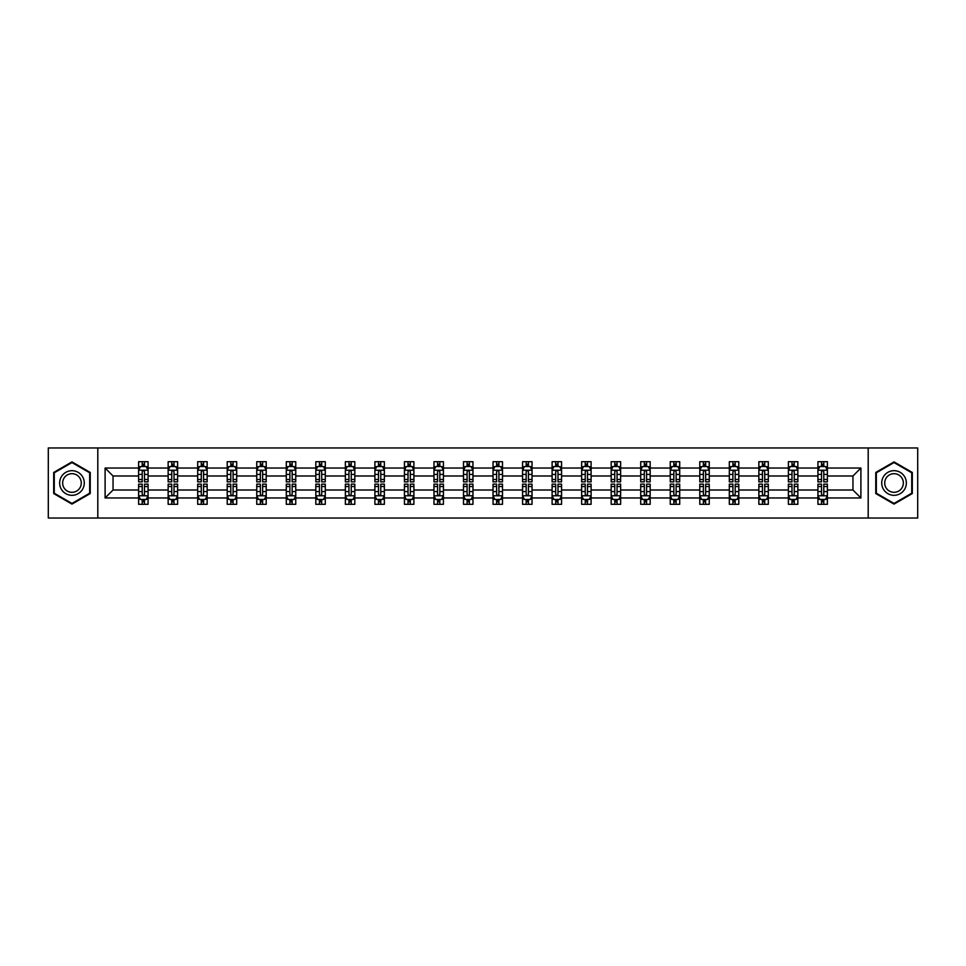 <?xml version="1.0" encoding="UTF-8"?>
<svg xmlns="http://www.w3.org/2000/svg" width="966" height="966" viewBox="0 0 966 966"><rect width="100%" height="100%" fill="white"/><g stroke="black" fill="none" stroke-linecap="round" stroke-linejoin="round"><path stroke-width="1.45" d="M868.192 447.97L48.3 447.97L48.3 518.03L917.7 518.03L917.7 447.97L868.192 447.97L868.192 518.03M827.391 497.961L827.391 490.004L852.954 490.004L860.899 497.961L827.391 497.961L827.391 504.3L823.793 504.3L823.793 499.47M97.808 518.03L97.808 447.97M817.924 497.961L797.856 497.961L797.856 490.004L817.924 490.004L817.924 504.3L827.391 504.3L827.391 499.241L825.616 499.241M797.856 497.961L797.856 504.3L794.257 504.3L794.257 499.47M788.389 497.961L768.32 497.961L768.32 490.004L788.389 490.004L788.389 504.3L797.856 504.3L797.856 499.241L796.081 499.241M768.32 497.961L768.32 504.3L764.722 504.3L764.722 499.47M758.853 497.961L738.785 497.961L738.785 490.004L758.853 490.004L758.853 504.3L768.32 504.3L768.32 499.241L766.545 499.241M738.785 497.961L738.785 504.3L735.186 504.3L735.186 499.47M729.318 497.961L709.249 497.961L709.249 490.004L729.318 490.004L729.318 504.3L738.785 504.3L738.785 499.241L737.01 499.241M709.249 497.961L709.249 504.3L705.651 504.3L705.651 499.47M699.782 497.961L679.714 497.961L679.714 490.004L699.782 490.004L699.782 504.3L709.249 504.3L709.249 499.241L707.474 499.241M679.714 497.961L679.714 504.3L676.115 504.3L676.115 499.47M670.247 497.961L650.178 497.961L650.178 490.004L670.247 490.004L670.247 504.3L679.714 504.3L679.714 499.241L677.939 499.241M650.178 497.961L650.178 504.3L646.58 504.3L646.58 499.47M640.712 497.961L620.643 497.961L620.643 490.004L640.712 490.004L640.712 504.3L650.178 504.3L650.178 499.241L648.403 499.241M620.643 497.961L620.643 504.3L617.045 504.3L617.045 499.47M611.176 497.961L591.107 497.961L591.107 490.004L611.176 490.004L611.176 504.3L620.643 504.3L620.643 499.241L618.868 499.241M591.107 497.961L591.107 504.3L587.509 504.3L587.509 499.47M581.641 497.961L561.572 497.961L561.572 490.004L581.641 490.004L581.641 504.3L591.107 504.3L591.107 499.241L589.332 499.241M561.572 497.961L561.572 504.3L557.974 504.3L557.974 499.47M552.105 497.961L532.037 497.961L532.037 490.004L552.105 490.004L552.105 504.3L561.572 504.3L561.572 499.241L559.797 499.241M532.037 497.961L532.037 504.3L528.438 504.3L528.438 499.47M522.57 497.961L502.501 497.961L502.501 490.004L522.57 490.004L522.57 504.3L532.037 504.3L532.037 499.241L530.262 499.241M502.501 497.961L502.501 504.3L498.903 504.3L498.903 499.47M493.034 497.961L472.966 497.961L472.966 490.004L493.034 490.004L493.034 504.3L502.501 504.3L502.501 499.241L500.726 499.241M472.966 497.961L472.966 504.3L469.367 504.3L469.367 499.47M463.499 497.961L443.43 497.961L443.43 490.004L463.499 490.004L463.499 504.3L472.966 504.3L472.966 499.241L471.191 499.241M443.43 497.961L443.43 504.3L439.832 504.3L439.832 499.47M433.963 497.961L413.895 497.961L413.895 490.004L433.963 490.004L433.963 504.3L443.43 504.3L443.43 499.241L441.655 499.241M413.895 497.961L413.895 504.3L410.296 504.3L410.296 499.47M404.428 497.961L384.359 497.961L384.359 490.004L404.428 490.004L404.428 504.3L413.895 504.3L413.895 499.241L412.12 499.241M384.359 497.961L384.359 504.3L380.761 504.3L380.761 499.47M374.893 497.961L354.824 497.961L354.824 490.004L374.893 490.004L374.893 504.3L384.359 504.3L384.359 499.241L382.584 499.241M354.824 497.961L354.824 504.3L351.226 504.3L351.226 499.47M345.357 497.961L325.288 497.961L325.288 490.004L345.357 490.004L345.357 504.3L354.824 504.3L354.824 499.241L353.049 499.241M325.288 497.961L325.288 504.3L321.69 504.3L321.69 499.47M315.822 497.961L295.753 497.961L295.753 490.004L315.822 490.004L315.822 504.3L325.288 504.3L325.288 499.241L323.513 499.241M295.753 497.961L295.753 504.3L292.155 504.3L292.155 499.47M286.286 497.961L266.218 497.961L266.218 490.004L286.286 490.004L286.286 504.3L295.753 504.3L295.753 499.241L293.978 499.241M266.218 497.961L266.218 504.3L262.619 504.3L262.619 499.47M256.751 497.961L236.682 497.961L236.682 490.004L256.751 490.004L256.751 504.3L266.218 504.3L266.218 499.241L264.442 499.241M236.682 497.961L236.682 504.3L233.084 504.3L233.084 499.47M227.215 497.961L207.147 497.961L207.147 490.004L227.215 490.004L227.215 504.3L236.682 504.3L236.682 499.241L234.907 499.241M207.147 497.961L207.147 504.3L203.548 504.3L203.548 499.47M197.68 497.961L177.611 497.961L177.611 490.004L197.68 490.004L197.68 504.3L207.147 504.3L207.147 499.241L205.372 499.241M177.611 497.961L177.611 504.3L174.013 504.3L174.013 499.47M168.144 497.961L148.076 497.961L148.076 490.004L168.144 490.004L168.144 504.3L177.611 504.3L177.611 499.241L175.836 499.241M148.076 497.961L148.076 504.3L144.477 504.3L144.477 499.47M138.609 497.961L105.101 497.961L105.101 468.039L138.609 468.039L138.609 475.996L113.046 475.996L113.046 490.004L138.609 490.004L138.609 504.3L148.076 504.3L148.076 499.241L146.301 499.241M140.384 466.759L138.609 466.759L138.609 461.7L138.609 468.039M142.207 466.53L142.207 461.7L138.609 461.7L148.076 461.7L148.076 468.039L168.144 468.039L168.144 461.7L177.611 461.7L177.611 468.039L197.68 468.039L197.68 461.7L207.147 461.7L207.147 468.039L227.215 468.039L227.215 461.7L236.682 461.7L236.682 468.039L256.751 468.039L256.751 461.7L266.218 461.7L266.218 468.039L286.286 468.039L286.286 461.7L295.753 461.7L295.753 468.039L315.822 468.039L315.822 461.7L325.288 461.7L325.288 468.039L345.357 468.039L345.357 461.7L354.824 461.7L354.824 468.039L374.893 468.039L374.893 461.7L384.359 461.7L384.359 468.039L404.428 468.039L404.428 461.7L413.895 461.7L413.895 468.039L433.963 468.039L433.963 461.7L443.43 461.7L443.43 468.039L463.499 468.039L463.499 461.7L472.966 461.7L472.966 468.039L493.034 468.039L493.034 461.7L502.501 461.7L502.501 468.039L522.57 468.039L522.57 461.7L532.037 461.7L532.037 468.039L552.105 468.039L552.105 461.7L561.572 461.7L561.572 468.039L581.641 468.039L581.641 461.7L591.107 461.7L591.107 468.039L611.176 468.039L611.176 461.7L620.643 461.7L620.643 468.039L640.712 468.039L640.712 461.7L650.178 461.7L650.178 468.039L670.247 468.039L670.247 461.7L679.714 461.7L679.714 468.039L699.782 468.039L699.782 461.7L709.249 461.7L709.249 468.039L729.318 468.039L729.318 461.7L738.785 461.7L738.785 468.039L758.853 468.039L758.853 461.7L768.32 461.7L768.32 468.039L788.389 468.039L788.389 461.7L797.856 461.7L797.856 468.039L817.924 468.039L817.924 461.7L827.391 461.7L827.391 468.039L860.899 468.039L860.899 497.961M817.924 468.039L817.924 475.996L797.856 475.996L797.856 468.039M788.389 468.039L788.389 475.996L768.32 475.996L768.32 468.039M758.853 468.039L758.853 475.996L738.785 475.996L738.785 468.039M729.318 468.039L729.318 475.996L709.249 475.996L709.249 468.039M699.782 468.039L699.782 475.996L679.714 475.996L679.714 468.039M670.247 468.039L670.247 475.996L650.178 475.996L650.178 468.039M640.712 468.039L640.712 475.996L620.643 475.996L620.643 468.039M611.176 468.039L611.176 475.996L591.107 475.996L591.107 468.039M581.641 468.039L581.641 475.996L561.572 475.996L561.572 468.039M552.105 468.039L552.105 475.996L532.037 475.996L532.037 468.039M522.57 468.039L522.57 475.996L502.501 475.996L502.501 468.039M493.034 468.039L493.034 475.996L472.966 475.996L472.966 468.039M463.499 468.039L463.499 475.996L443.43 475.996L443.43 468.039M433.963 468.039L433.963 475.996L413.895 475.996L413.895 468.039M404.428 468.039L404.428 475.996L384.359 475.996L384.359 468.039M374.893 468.039L374.893 475.996L354.824 475.996L354.824 468.039M345.357 468.039L345.357 475.996L325.288 475.996L325.288 468.039M315.822 468.039L315.822 475.996L295.753 475.996L295.753 468.039M286.286 468.039L286.286 475.996L266.218 475.996L266.218 468.039M256.751 468.039L256.751 475.996L236.682 475.996L236.682 468.039M227.215 468.039L227.215 475.996L207.147 475.996L207.147 468.039M197.68 468.039L197.68 475.996L177.611 475.996L177.611 468.039M168.144 468.039L168.144 475.996L148.076 475.996L148.076 468.039M105.101 468.039L113.046 475.996M852.954 490.004L852.954 475.996L827.391 475.996L827.391 468.039M821.523 466.433L823.793 466.433M791.987 466.433L794.257 466.433M762.452 466.433L764.722 466.433M732.916 466.433L735.186 466.433M703.381 466.433L705.651 466.433M673.845 466.433L676.115 466.433M644.31 466.433L646.58 466.433M614.774 466.433L617.045 466.433M585.239 466.433L587.509 466.433M555.704 466.433L557.974 466.433M526.168 466.433L528.438 466.433M496.633 466.433L498.903 466.433M467.097 466.433L469.367 466.433M437.562 466.433L439.832 466.433M408.026 466.433L410.296 466.433M378.491 466.433L380.761 466.433M348.955 466.433L351.226 466.433M319.42 466.433L321.69 466.433M289.885 466.433L292.155 466.433M260.349 466.433L262.619 466.433M230.814 466.433L233.084 466.433M201.278 466.433L203.548 466.433M171.743 466.433L174.013 466.433M142.207 466.433L144.477 466.433M142.207 499.567L144.477 499.567M171.743 499.567L174.013 499.567M201.278 499.567L203.548 499.567M230.814 499.567L233.084 499.567M260.349 499.567L262.619 499.567M289.885 499.567L292.155 499.567M319.42 499.567L321.69 499.567M348.955 499.567L351.226 499.567M378.491 499.567L380.761 499.567M408.026 499.567L410.296 499.567M437.562 499.567L439.832 499.567M467.097 499.567L469.367 499.567M496.633 499.567L498.903 499.567M526.168 499.567L528.438 499.567M555.704 499.567L557.974 499.567M585.239 499.567L587.509 499.567M614.774 499.567L617.045 499.567M644.31 499.567L646.58 499.567M673.845 499.567L676.115 499.567M703.381 499.567L705.651 499.567M732.916 499.567L735.186 499.567M762.452 499.567L764.722 499.567M791.987 499.567L794.257 499.567M821.523 499.567L823.793 499.567M113.046 490.004L105.101 497.961M860.899 468.039L852.954 475.996M90.236 472.446L71.967 461.905L53.698 472.446L53.698 493.554L71.967 504.095L90.236 493.554L90.236 472.446M875.764 472.446L875.764 493.554L894.033 504.095L912.302 493.554L912.302 472.446L894.033 461.905L875.764 472.446M144.477 464.163L142.207 464.163M138.609 479.486L138.609 481.865L142.207 481.865L142.207 479.486L138.609 479.486L138.609 475.996M148.076 475.996L148.076 481.865L144.477 481.865L144.477 471.734C143.729 470.273 142.968 470.273 142.207 471.734L142.207 479.486M146.301 466.759L148.076 466.759L148.076 461.7L144.477 461.7L144.477 466.53M148.076 470.309L146.18 466.53L140.505 466.53L138.609 470.309M142.207 501.837L144.477 501.837M148.076 486.514L148.076 484.135L144.477 484.135L144.477 486.514L148.076 486.514L148.076 490.004M138.609 490.004L138.609 484.135L142.207 484.135L142.207 494.266C142.968 495.727 143.717 495.727 144.477 494.266L144.477 486.514M140.384 499.241L138.609 499.241L138.609 504.3L142.207 504.3L142.207 499.47M138.609 495.691L140.505 499.47L146.18 499.47L148.076 495.691M174.013 464.163L171.743 464.163M169.919 466.759L168.144 466.759L168.144 461.7L171.743 461.7L171.743 466.53M168.144 479.486L168.144 481.865L171.743 481.865L171.743 479.486L168.144 479.486L168.144 475.996M177.611 475.996L177.611 481.865L174.013 481.865L174.013 471.734C173.264 470.273 172.503 470.273 171.743 471.734L171.743 479.486M175.836 466.759L177.611 466.759L177.611 461.7L174.013 461.7L174.013 466.53M177.611 470.309L175.715 466.53L170.04 466.53L168.144 470.309M203.548 464.163L201.278 464.163M199.455 466.759L197.68 466.759L197.68 461.7L201.278 461.7L201.278 466.53M197.68 479.486L197.68 481.865L201.278 481.865L201.278 479.486L197.68 479.486L197.68 475.996M207.147 475.996L207.147 481.865L203.548 481.865L203.548 471.734C202.8 470.273 202.039 470.273 201.278 471.734L201.278 479.486M205.372 466.759L207.147 466.759L207.147 461.7L203.548 461.7L203.548 466.53M207.147 470.309L205.251 466.53L199.576 466.53L197.68 470.309M171.743 501.837L174.013 501.837M177.611 486.514L177.611 484.135L174.013 484.135L174.013 486.514L177.611 486.514L177.611 490.004M168.144 490.004L168.144 484.135L171.743 484.135L171.743 494.266C172.503 495.727 173.252 495.727 174.013 494.266L174.013 486.514M169.919 499.241L168.144 499.241L168.144 504.3L171.743 504.3L171.743 499.47M168.144 495.691L170.04 499.47L175.715 499.47L177.611 495.691M201.278 501.837L203.548 501.837M207.147 486.514L207.147 484.135L203.548 484.135L203.548 486.514L207.147 486.514L207.147 490.004M197.68 490.004L197.68 484.135L201.278 484.135L201.278 494.266C202.039 495.727 202.788 495.727 203.548 494.266L203.548 486.514M199.455 499.241L197.68 499.241L197.68 504.3L201.278 504.3L201.278 499.47M197.68 495.691L199.576 499.47L205.251 499.47L207.147 495.691M61.305 476.842A12.304 12.304 0 0 0 65.809 493.662A12.304 12.304 0 0 0 82.629 489.158A12.304 12.304 0 0 0 78.125 472.338A12.304 12.304 0 0 0 61.305 476.842M63.901 478.339A9.322 9.322 0 0 0 67.306 491.066A9.322 9.322 0 0 0 80.033 487.661A9.322 9.322 0 0 0 76.628 474.934A9.322 9.322 0 0 0 63.901 478.339M89.669 472.785L89.669 493.215L71.967 503.443L54.265 493.215L54.265 472.785L71.967 462.557L89.669 472.785M883.371 476.842A12.304 12.304 0 0 0 887.875 493.662A12.304 12.304 0 0 0 904.695 489.158A12.304 12.304 0 0 0 900.191 472.338A12.304 12.304 0 0 0 883.371 476.842M885.967 478.339A9.322 9.322 0 0 0 889.372 491.066A9.322 9.322 0 0 0 902.099 487.661A9.322 9.322 0 0 0 898.694 474.934A9.322 9.322 0 0 0 885.967 478.339M911.735 472.785L911.735 493.215L894.033 503.443L876.331 493.215L876.331 472.785L894.033 462.557L911.735 472.785M233.084 464.163L230.814 464.163M228.99 466.759L227.215 466.759L227.215 461.7L230.814 461.7L230.814 466.53M227.215 479.486L227.215 481.865L230.814 481.865L230.814 479.486L227.215 479.486L227.215 475.996M236.682 475.996L236.682 481.865L233.084 481.865L233.084 471.734C232.335 470.273 231.574 470.273 230.814 471.734L230.814 479.486M234.907 466.759L236.682 466.759L236.682 461.7L233.084 461.7L233.084 466.53M236.682 470.309L234.786 466.53L229.111 466.53L227.215 470.309M230.814 501.837L233.084 501.837M236.682 486.514L236.682 484.135L233.084 484.135L233.084 486.514L236.682 486.514L236.682 490.004M227.215 490.004L227.215 484.135L230.814 484.135L230.814 494.266C231.574 495.727 232.323 495.727 233.084 494.266L233.084 486.514M228.99 499.241L227.215 499.241L227.215 504.3L230.814 504.3L230.814 499.47M227.215 495.691L229.111 499.47L234.786 499.47L236.682 495.691M262.619 464.163L260.349 464.163M258.526 466.759L256.751 466.759L256.751 461.7L260.349 461.7L260.349 466.53M256.751 479.486L256.751 481.865L260.349 481.865L260.349 479.486L256.751 479.486L256.751 475.996M266.218 475.996L266.218 481.865L262.619 481.865L262.619 471.734C261.858 470.273 261.11 470.273 260.349 471.734L260.349 479.486M264.442 466.759L266.218 466.759L266.218 461.7L262.619 461.7L262.619 466.53M266.218 470.309L264.322 466.53L258.647 466.53L256.751 470.309M260.349 501.837L262.619 501.837M266.218 486.514L266.218 484.135L262.619 484.135L262.619 486.514L266.218 486.514L266.218 490.004M256.751 490.004L256.751 484.135L260.349 484.135L260.349 494.266C261.11 495.727 261.858 495.727 262.619 494.266L262.619 486.514M258.526 499.241L256.751 499.241L256.751 504.3L260.349 504.3L260.349 499.47M256.751 495.691L258.647 499.47L264.322 499.47L266.218 495.691M292.155 464.163L289.885 464.163M288.061 466.759L286.286 466.759L286.286 461.7L289.885 461.7L289.885 466.53M286.286 479.486L286.286 481.865L289.885 481.865L289.885 479.486L286.286 479.486L286.286 475.996M295.753 475.996L295.753 481.865L292.155 481.865L292.155 471.734C291.394 470.273 290.645 470.273 289.885 471.734L289.885 479.486M293.978 466.759L295.753 466.759L295.753 461.7L292.155 461.7L292.155 466.53M295.753 470.309L293.857 466.53L288.182 466.53L286.286 470.309M289.885 501.837L292.155 501.837M295.753 486.514L295.753 484.135L292.155 484.135L292.155 486.514L295.753 486.514L295.753 490.004M286.286 490.004L286.286 484.135L289.885 484.135L289.885 494.266C290.645 495.727 291.394 495.727 292.155 494.266L292.155 486.514M288.061 499.241L286.286 499.241L286.286 504.3L289.885 504.3L289.885 499.47M286.286 495.691L288.182 499.47L293.857 499.47L295.753 495.691M321.69 464.163L319.42 464.163M317.597 466.759L315.822 466.759L315.822 461.7L319.42 461.7L319.42 466.53M315.822 479.486L315.822 481.865L319.42 481.865L319.42 479.486L315.822 479.486L315.822 475.996M325.288 475.996L325.288 481.865L321.69 481.865L321.69 471.734C320.929 470.273 320.181 470.273 319.42 471.734L319.42 479.486M323.513 466.759L325.288 466.759L325.288 461.7L321.69 461.7L321.69 466.53M325.288 470.309L323.393 466.53L317.717 466.53L315.822 470.309M319.42 501.837L321.69 501.837M325.288 486.514L325.288 484.135L321.69 484.135L321.69 486.514L325.288 486.514L325.288 490.004M315.822 490.004L315.822 484.135L319.42 484.135L319.42 494.266C320.181 495.727 320.929 495.727 321.69 494.266L321.69 486.514M317.597 499.241L315.822 499.241L315.822 504.3L319.42 504.3L319.42 499.47M315.822 495.691L317.717 499.47L323.393 499.47L325.288 495.691M351.226 464.163L348.955 464.163M347.132 466.759L345.357 466.759L345.357 461.7L348.955 461.7L348.955 466.53M345.357 479.486L345.357 481.865L348.955 481.865L348.955 479.486L345.357 479.486L345.357 475.996M354.824 475.996L354.824 481.865L351.226 481.865L351.226 471.734C350.465 470.273 349.716 470.273 348.955 471.734L348.955 479.486M353.049 466.759L354.824 466.759L354.824 461.7L351.226 461.7L351.226 466.53M354.824 470.309L352.928 466.53L347.253 466.53L345.357 470.309M348.955 501.837L351.226 501.837M354.824 486.514L354.824 484.135L351.226 484.135L351.226 486.514L354.824 486.514L354.824 490.004M345.357 490.004L345.357 484.135L348.955 484.135L348.955 494.266C349.716 495.727 350.465 495.727 351.226 494.266L351.226 486.514M347.132 499.241L345.357 499.241L345.357 504.3L348.955 504.3L348.955 499.47M345.357 495.691L347.253 499.47L352.928 499.47L354.824 495.691M380.761 464.163L378.491 464.163M376.668 466.759L374.893 466.759L374.893 461.7L378.491 461.7L378.491 466.53M374.893 479.486L374.893 481.865L378.491 481.865L378.491 479.486L374.893 479.486L374.893 475.996M384.359 475.996L384.359 481.865L380.761 481.865L380.761 471.734C380 470.273 379.252 470.273 378.491 471.734L378.491 479.486M382.584 466.759L384.359 466.759L384.359 461.7L380.761 461.7L380.761 466.53M384.359 470.309L382.464 466.53L376.788 466.53L374.893 470.309M378.491 501.837L380.761 501.837M384.359 486.514L384.359 484.135L380.761 484.135L380.761 486.514L384.359 486.514L384.359 490.004M374.893 490.004L374.893 484.135L378.491 484.135L378.491 494.266C379.252 495.727 380 495.727 380.761 494.266L380.761 486.514M376.668 499.241L374.893 499.241L374.893 504.3L378.491 504.3L378.491 499.47M374.893 495.691L376.788 499.47L382.464 499.47L384.359 495.691M410.296 464.163L408.026 464.163M406.203 466.759L404.428 466.759L404.428 461.7L408.026 461.7L408.026 466.53M404.428 479.486L404.428 481.865L408.026 481.865L408.026 479.486L404.428 479.486L404.428 475.996M413.895 475.996L413.895 481.865L410.296 481.865L410.296 471.734C409.536 470.273 408.787 470.273 408.026 471.734L408.026 479.486M412.12 466.759L413.895 466.759L413.895 461.7L410.296 461.7L410.296 466.53M413.895 470.309L411.999 466.53L406.324 466.53L404.428 470.309M408.026 501.837L410.296 501.837M413.895 486.514L413.895 484.135L410.296 484.135L410.296 486.514L413.895 486.514L413.895 490.004M404.428 490.004L404.428 484.135L408.026 484.135L408.026 494.266C408.787 495.727 409.536 495.727 410.296 494.266L410.296 486.514M406.203 499.241L404.428 499.241L404.428 504.3L408.026 504.3L408.026 499.47M404.428 495.691L406.324 499.47L411.999 499.47L413.895 495.691M439.832 464.163L437.562 464.163M435.738 466.759L433.963 466.759L433.963 461.7L437.562 461.7L437.562 466.53M433.963 479.486L433.963 481.865L437.562 481.865L437.562 479.486L433.963 479.486L433.963 475.996M443.43 475.996L443.43 481.865L439.832 481.865L439.832 471.734C439.071 470.273 438.322 470.273 437.562 471.734L437.562 479.486M441.655 466.759L443.43 466.759L443.43 461.7L439.832 461.7L439.832 466.53M443.43 470.309L441.534 466.53L435.859 466.53L433.963 470.309M437.562 501.837L439.832 501.837M443.43 486.514L443.43 484.135L439.832 484.135L439.832 486.514L443.43 486.514L443.43 490.004M433.963 490.004L433.963 484.135L437.562 484.135L437.562 494.266C438.322 495.727 439.071 495.727 439.832 494.266L439.832 486.514M435.738 499.241L433.963 499.241L433.963 504.3L437.562 504.3L437.562 499.47M433.963 495.691L435.859 499.47L441.534 499.47L443.43 495.691M469.367 464.163L467.097 464.163M465.274 466.759L463.499 466.759L463.499 461.7L467.097 461.7L467.097 466.53M463.499 479.486L463.499 481.865L467.097 481.865L467.097 479.486L463.499 479.486L463.499 475.996M472.966 475.996L472.966 481.865L469.367 481.865L469.367 471.734C468.607 470.273 467.858 470.273 467.097 471.734L467.097 479.486M471.191 466.759L472.966 466.759L472.966 461.7L469.367 461.7L469.367 466.53M472.966 470.309L471.07 466.53L465.395 466.53L463.499 470.309M467.097 501.837L469.367 501.837M472.966 486.514L472.966 484.135L469.367 484.135L469.367 486.514L472.966 486.514L472.966 490.004M463.499 490.004L463.499 484.135L467.097 484.135L467.097 494.266C467.858 495.727 468.607 495.727 469.367 494.266L469.367 486.514M465.274 499.241L463.499 499.241L463.499 504.3L467.097 504.3L467.097 499.47M463.499 495.691L465.395 499.47L471.07 499.47L472.966 495.691M498.903 464.163L496.633 464.163M494.809 466.759L493.034 466.759L493.034 461.7L496.633 461.7L496.633 466.53M493.034 479.486L493.034 481.865L496.633 481.865L496.633 479.486L493.034 479.486L493.034 475.996M502.501 475.996L502.501 481.865L498.903 481.865L498.903 471.734C498.142 470.273 497.393 470.273 496.633 471.734L496.633 479.486M500.726 466.759L502.501 466.759L502.501 461.7L498.903 461.7L498.903 466.53M502.501 470.309L500.605 466.53L494.93 466.53L493.034 470.309M496.633 501.837L498.903 501.837M502.501 486.514L502.501 484.135L498.903 484.135L498.903 486.514L502.501 486.514L502.501 490.004M493.034 490.004L493.034 484.135L496.633 484.135L496.633 494.266C497.393 495.727 498.142 495.727 498.903 494.266L498.903 486.514M494.809 499.241L493.034 499.241L493.034 504.3L496.633 504.3L496.633 499.47M493.034 495.691L494.93 499.47L500.605 499.47L502.501 495.691M528.438 464.163L526.168 464.163M524.345 466.759L522.57 466.759L522.57 461.7L526.168 461.7L526.168 466.53M522.57 479.486L522.57 481.865L526.168 481.865L526.168 479.486L522.57 479.486L522.57 475.996M532.037 475.996L532.037 481.865L528.438 481.865L528.438 471.734C527.678 470.273 526.929 470.273 526.168 471.734L526.168 479.486M530.262 466.759L532.037 466.759L532.037 461.7L528.438 461.7L528.438 466.53M532.037 470.309L530.141 466.53L524.466 466.53L522.57 470.309M526.168 501.837L528.438 501.837M532.037 486.514L532.037 484.135L528.438 484.135L528.438 486.514L532.037 486.514L532.037 490.004M522.57 490.004L522.57 484.135L526.168 484.135L526.168 494.266C526.929 495.727 527.678 495.727 528.438 494.266L528.438 486.514M524.345 499.241L522.57 499.241L522.57 504.3L526.168 504.3L526.168 499.47M522.57 495.691L524.466 499.47L530.141 499.47L532.037 495.691M557.974 464.163L555.704 464.163M553.88 466.759L552.105 466.759L552.105 461.7L555.704 461.7L555.704 466.53M552.105 479.486L552.105 481.865L555.704 481.865L555.704 479.486L552.105 479.486L552.105 475.996M561.572 475.996L561.572 481.865L557.974 481.865L557.974 471.734C557.213 470.273 556.464 470.273 555.704 471.734L555.704 479.486M559.797 466.759L561.572 466.759L561.572 461.7L557.974 461.7L557.974 466.53M561.572 470.309L559.676 466.53L554.001 466.53L552.105 470.309M555.704 501.837L557.974 501.837M561.572 486.514L561.572 484.135L557.974 484.135L557.974 486.514L561.572 486.514L561.572 490.004M552.105 490.004L552.105 484.135L555.704 484.135L555.704 494.266C556.464 495.727 557.213 495.727 557.974 494.266L557.974 486.514M553.88 499.241L552.105 499.241L552.105 504.3L555.704 504.3L555.704 499.47M552.105 495.691L554.001 499.47L559.676 499.47L561.572 495.691M587.509 464.163L585.239 464.163M583.416 466.759L581.641 466.759L581.641 461.7L585.239 461.7L585.239 466.53M581.641 479.486L581.641 481.865L585.239 481.865L585.239 479.486L581.641 479.486L581.641 475.996M591.107 475.996L591.107 481.865L587.509 481.865L587.509 471.734C586.748 470.273 586 470.273 585.239 471.734L585.239 479.486M589.332 466.759L591.107 466.759L591.107 461.7L587.509 461.7L587.509 466.53M591.107 470.309L589.212 466.53L583.536 466.53L581.641 470.309M585.239 501.837L587.509 501.837M591.107 486.514L591.107 484.135L587.509 484.135L587.509 486.514L591.107 486.514L591.107 490.004M581.641 490.004L581.641 484.135L585.239 484.135L585.239 494.266C586 495.727 586.748 495.727 587.509 494.266L587.509 486.514M583.416 499.241L581.641 499.241L581.641 504.3L585.239 504.3L585.239 499.47M581.641 495.691L583.536 499.47L589.212 499.47L591.107 495.691M617.045 464.163L614.774 464.163M612.951 466.759L611.176 466.759L611.176 461.7L614.774 461.7L614.774 466.53M611.176 479.486L611.176 481.865L614.774 481.865L614.774 479.486L611.176 479.486L611.176 475.996M620.643 475.996L620.643 481.865L617.045 481.865L617.045 471.734C616.284 470.273 615.535 470.273 614.774 471.734L614.774 479.486M618.868 466.759L620.643 466.759L620.643 461.7L617.045 461.7L617.045 466.53M620.643 470.309L618.747 466.53L613.072 466.53L611.176 470.309M614.774 501.837L617.045 501.837M620.643 486.514L620.643 484.135L617.045 484.135L617.045 486.514L620.643 486.514L620.643 490.004M611.176 490.004L611.176 484.135L614.774 484.135L614.774 494.266C615.535 495.727 616.284 495.727 617.045 494.266L617.045 486.514M612.951 499.241L611.176 499.241L611.176 504.3L614.774 504.3L614.774 499.47M611.176 495.691L613.072 499.47L618.747 499.47L620.643 495.691M646.58 464.163L644.31 464.163M642.487 466.759L640.712 466.759L640.712 461.7L644.31 461.7L644.31 466.53M640.712 479.486L640.712 481.865L644.31 481.865L644.31 479.486L640.712 479.486L640.712 475.996M650.178 475.996L650.178 481.865L646.58 481.865L646.58 471.734C645.819 470.273 645.071 470.273 644.31 471.734L644.31 479.486M648.403 466.759L650.178 466.759L650.178 461.7L646.58 461.7L646.58 466.53M650.178 470.309L648.283 466.53L642.607 466.53L640.712 470.309M644.31 501.837L646.58 501.837M650.178 486.514L650.178 484.135L646.58 484.135L646.58 486.514L650.178 486.514L650.178 490.004M640.712 490.004L640.712 484.135L644.31 484.135L644.31 494.266C645.071 495.727 645.819 495.727 646.58 494.266L646.58 486.514M642.487 499.241L640.712 499.241L640.712 504.3L644.31 504.3L644.31 499.47M640.712 495.691L642.607 499.47L648.283 499.47L650.178 495.691M676.115 464.163L673.845 464.163M672.022 466.759L670.247 466.759L670.247 461.7L673.845 461.7L673.845 466.53M670.247 479.486L670.247 481.865L673.845 481.865L673.845 479.486L670.247 479.486L670.247 475.996M679.714 475.996L679.714 481.865L676.115 481.865L676.115 471.734C675.355 470.273 674.606 470.273 673.845 471.734L673.845 479.486M677.939 466.759L679.714 466.759L679.714 461.7L676.115 461.7L676.115 466.53M679.714 470.309L677.818 466.53L672.143 466.53L670.247 470.309M673.845 501.837L676.115 501.837M679.714 486.514L679.714 484.135L676.115 484.135L676.115 486.514L679.714 486.514L679.714 490.004M670.247 490.004L670.247 484.135L673.845 484.135L673.845 494.266C674.606 495.727 675.355 495.727 676.115 494.266L676.115 486.514M672.022 499.241L670.247 499.241L670.247 504.3L673.845 504.3L673.845 499.47M670.247 495.691L672.143 499.47L677.818 499.47L679.714 495.691M705.651 464.163L703.381 464.163M701.558 466.759L699.782 466.759L699.782 461.7L703.381 461.7L703.381 466.53M699.782 479.486L699.782 481.865L703.381 481.865L703.381 479.486L699.782 479.486L699.782 475.996M709.249 475.996L709.249 481.865L705.651 481.865L705.651 471.734C704.89 470.273 704.142 470.273 703.381 471.734L703.381 479.486M707.474 466.759L709.249 466.759L709.249 461.7L705.651 461.7L705.651 466.53M709.249 470.309L707.353 466.53L701.678 466.53L699.782 470.309M703.381 501.837L705.651 501.837M709.249 486.514L709.249 484.135L705.651 484.135L705.651 486.514L709.249 486.514L709.249 490.004M699.782 490.004L699.782 484.135L703.381 484.135L703.381 494.266C704.142 495.727 704.89 495.727 705.651 494.266L705.651 486.514M701.558 499.241L699.782 499.241L699.782 504.3L703.381 504.3L703.381 499.47M699.782 495.691L701.678 499.47L707.353 499.47L709.249 495.691M735.186 464.163L732.916 464.163M731.093 466.759L729.318 466.759L729.318 461.7L732.916 461.7L732.916 466.53M729.318 479.486L729.318 481.865L732.916 481.865L732.916 479.486L729.318 479.486L729.318 475.996M738.785 475.996L738.785 481.865L735.186 481.865L735.186 471.734C734.426 470.273 733.677 470.273 732.916 471.734L732.916 479.486M737.01 466.759L738.785 466.759L738.785 461.7L735.186 461.7L735.186 466.53M738.785 470.309L736.889 466.53L731.214 466.53L729.318 470.309M732.916 501.837L735.186 501.837M738.785 486.514L738.785 484.135L735.186 484.135L735.186 486.514L738.785 486.514L738.785 490.004M729.318 490.004L729.318 484.135L732.916 484.135L732.916 494.266C733.665 495.727 734.426 495.727 735.186 494.266L735.186 486.514M731.093 499.241L729.318 499.241L729.318 504.3L732.916 504.3L732.916 499.47M729.318 495.691L731.214 499.47L736.889 499.47L738.785 495.691M764.722 464.163L762.452 464.163M760.628 466.759L758.853 466.759L758.853 461.7L762.452 461.7L762.452 466.53M758.853 479.486L758.853 481.865L762.452 481.865L762.452 479.486L758.853 479.486L758.853 475.996M768.32 475.996L768.32 481.865L764.722 481.865L764.722 471.734C763.961 470.273 763.212 470.273 762.452 471.734L762.452 479.486M766.545 466.759L768.32 466.759L768.32 461.7L764.722 461.7L764.722 466.53M768.32 470.309L766.424 466.53L760.749 466.53L758.853 470.309M762.452 501.837L764.722 501.837M768.32 486.514L768.32 484.135L764.722 484.135L764.722 486.514L768.32 486.514L768.32 490.004M758.853 490.004L758.853 484.135L762.452 484.135L762.452 494.266C763.2 495.727 763.961 495.727 764.722 494.266L764.722 486.514M760.628 499.241L758.853 499.241L758.853 504.3L762.452 504.3L762.452 499.47M758.853 495.691L760.749 499.47L766.424 499.47L768.32 495.691M794.257 464.163L791.987 464.163M790.164 466.759L788.389 466.759L788.389 461.7L791.987 461.7L791.987 466.53M788.389 479.486L788.389 481.865L791.987 481.865L791.987 479.486L788.389 479.486L788.389 475.996M797.856 475.996L797.856 481.865L794.257 481.865L794.257 471.734C793.497 470.273 792.748 470.273 791.987 471.734L791.987 479.486M796.081 466.759L797.856 466.759L797.856 461.7L794.257 461.7L794.257 466.53M797.856 470.309L795.96 466.53L790.285 466.53L788.389 470.309M791.987 501.837L794.257 501.837M797.856 486.514L797.856 484.135L794.257 484.135L794.257 486.514L797.856 486.514L797.856 490.004M788.389 490.004L788.389 484.135L791.987 484.135L791.987 494.266C792.736 495.727 793.497 495.727 794.257 494.266L794.257 486.514M790.164 499.241L788.389 499.241L788.389 504.3L791.987 504.3L791.987 499.47M788.389 495.691L790.285 499.47L795.96 499.47L797.856 495.691M823.793 464.163L821.523 464.163M819.699 466.759L817.924 466.759L817.924 461.7L821.523 461.7L821.523 466.53M817.924 479.486L817.924 481.865L821.523 481.865L821.523 479.486L817.924 479.486L817.924 475.996M827.391 475.996L827.391 481.865L823.793 481.865L823.793 471.734C823.032 470.273 822.283 470.273 821.523 471.734L821.523 479.486M825.616 466.759L827.391 466.759L827.391 461.7L823.793 461.7L823.793 466.53M827.391 470.309L825.495 466.53L819.82 466.53L817.924 470.309M821.523 501.837L823.793 501.837M827.391 486.514L827.391 484.135L823.793 484.135L823.793 486.514L827.391 486.514L827.391 490.004M817.924 490.004L817.924 484.135L821.523 484.135L821.523 494.266C822.271 495.727 823.032 495.727 823.793 494.266L823.793 486.514M819.699 499.241L817.924 499.241L817.924 504.3L821.523 504.3L821.523 499.47M817.924 495.691L819.82 499.47L825.495 499.47L827.391 495.691M148.027 470.225L138.657 470.225M148.076 479.486L144.477 479.486M142.207 474.415L138.609 474.415M148.076 474.415L144.477 474.415M144.477 465.37L142.207 465.37M138.657 495.775L148.027 495.775M138.609 486.514L142.207 486.514M144.477 491.585L148.076 491.585M138.609 491.585L142.207 491.585M142.207 500.63L144.477 500.63M177.563 470.225L168.193 470.225M177.611 479.486L174.013 479.486M171.743 474.415L168.144 474.415M177.611 474.415L174.013 474.415M174.013 465.37L171.743 465.37M207.098 470.225L197.728 470.225M207.147 479.486L203.548 479.486M201.278 474.415L197.68 474.415M207.147 474.415L203.548 474.415M203.548 465.37L201.278 465.37M168.193 495.775L177.563 495.775M168.144 486.514L171.743 486.514M174.013 491.585L177.611 491.585M168.144 491.585L171.743 491.585M171.743 500.63L174.013 500.63M197.728 495.775L207.098 495.775M197.68 486.514L201.278 486.514M203.548 491.585L207.147 491.585M197.68 491.585L201.278 491.585M201.278 500.63L203.548 500.63M236.634 470.225L227.264 470.225M236.682 479.486L233.084 479.486M230.814 474.415L227.215 474.415M236.682 474.415L233.084 474.415M233.084 465.37L230.814 465.37M227.264 495.775L236.634 495.775M227.215 486.514L230.814 486.514M233.084 491.585L236.682 491.585M227.215 491.585L230.814 491.585M230.814 500.63L233.084 500.63M266.169 470.225L256.799 470.225M266.218 479.486L262.619 479.486M260.349 474.415L256.751 474.415M266.218 474.415L262.619 474.415M262.619 465.37L260.349 465.37M256.799 495.775L266.169 495.775M256.751 486.514L260.349 486.514M262.619 491.585L266.218 491.585M256.751 491.585L260.349 491.585M260.349 500.63L262.619 500.63M295.705 470.225L286.334 470.225M295.753 479.486L292.155 479.486M289.885 474.415L286.286 474.415M295.753 474.415L292.155 474.415M292.155 465.37L289.885 465.37M286.334 495.775L295.705 495.775M286.286 486.514L289.885 486.514M292.155 491.585L295.753 491.585M286.286 491.585L289.885 491.585M289.885 500.63L292.155 500.63M325.24 470.225L315.87 470.225M325.288 479.486L321.69 479.486M319.42 474.415L315.822 474.415M325.288 474.415L321.69 474.415M321.69 465.37L319.42 465.37M315.87 495.775L325.24 495.775M315.822 486.514L319.42 486.514M321.69 491.585L325.288 491.585M315.822 491.585L319.42 491.585M319.42 500.63L321.69 500.63M354.776 470.225L345.405 470.225M354.824 479.486L351.226 479.486M348.955 474.415L345.357 474.415M354.824 474.415L351.226 474.415M351.226 465.37L348.955 465.37M345.405 495.775L354.776 495.775M345.357 486.514L348.955 486.514M351.226 491.585L354.824 491.585M345.357 491.585L348.955 491.585M348.955 500.63L351.226 500.63M384.311 470.225L374.941 470.225M384.359 479.486L380.761 479.486M378.491 474.415L374.893 474.415M384.359 474.415L380.761 474.415M380.761 465.37L378.491 465.37M374.941 495.775L384.311 495.775M374.893 486.514L378.491 486.514M380.761 491.585L384.359 491.585M374.893 491.585L378.491 491.585M378.491 500.63L380.761 500.63M413.846 470.225L404.476 470.225M413.895 479.486L410.296 479.486M408.026 474.415L404.428 474.415M413.895 474.415L410.296 474.415M410.296 465.37L408.026 465.37M404.476 495.775L413.846 495.775M404.428 486.514L408.026 486.514M410.296 491.585L413.895 491.585M404.428 491.585L408.026 491.585M408.026 500.63L410.296 500.63M443.382 470.225L434.012 470.225M443.43 479.486L439.832 479.486M437.562 474.415L433.963 474.415M443.43 474.415L439.832 474.415M439.832 465.37L437.562 465.37M434.012 495.775L443.382 495.775M433.963 486.514L437.562 486.514M439.832 491.585L443.43 491.585M433.963 491.585L437.562 491.585M437.562 500.63L439.832 500.63M472.917 470.225L463.547 470.225M472.966 479.486L469.367 479.486M467.097 474.415L463.499 474.415M472.966 474.415L469.367 474.415M469.367 465.37L467.097 465.37M463.547 495.775L472.917 495.775M463.499 486.514L467.097 486.514M469.367 491.585L472.966 491.585M463.499 491.585L467.097 491.585M467.097 500.63L469.367 500.63M502.453 470.225L493.083 470.225M502.501 479.486L498.903 479.486M496.633 474.415L493.034 474.415M502.501 474.415L498.903 474.415M498.903 465.37L496.633 465.37M493.083 495.775L502.453 495.775M493.034 486.514L496.633 486.514M498.903 491.585L502.501 491.585M493.034 491.585L496.633 491.585M496.633 500.63L498.903 500.63M531.988 470.225L522.618 470.225M532.037 479.486L528.438 479.486M526.168 474.415L522.57 474.415M532.037 474.415L528.438 474.415M528.438 465.37L526.168 465.37M522.618 495.775L531.988 495.775M522.57 486.514L526.168 486.514M528.438 491.585L532.037 491.585M522.57 491.585L526.168 491.585M526.168 500.63L528.438 500.63M561.524 470.225L552.154 470.225M561.572 479.486L557.974 479.486M555.704 474.415L552.105 474.415M561.572 474.415L557.974 474.415M557.974 465.37L555.704 465.37M552.154 495.775L561.524 495.775M552.105 486.514L555.704 486.514M557.974 491.585L561.572 491.585M552.105 491.585L555.704 491.585M555.704 500.63L557.974 500.63M591.059 470.225L581.689 470.225M591.107 479.486L587.509 479.486M585.239 474.415L581.641 474.415M591.107 474.415L587.509 474.415M587.509 465.37L585.239 465.37M581.689 495.775L591.059 495.775M581.641 486.514L585.239 486.514M587.509 491.585L591.107 491.585M581.641 491.585L585.239 491.585M585.239 500.63L587.509 500.63M620.595 470.225L611.224 470.225M620.643 479.486L617.045 479.486M614.774 474.415L611.176 474.415M620.643 474.415L617.045 474.415M617.045 465.37L614.774 465.37M611.224 495.775L620.595 495.775M611.176 486.514L614.774 486.514M617.045 491.585L620.643 491.585M611.176 491.585L614.774 491.585M614.774 500.63L617.045 500.63M650.13 470.225L640.76 470.225M650.178 479.486L646.58 479.486M644.31 474.415L640.712 474.415M650.178 474.415L646.58 474.415M646.58 465.37L644.31 465.37M640.76 495.775L650.13 495.775M640.712 486.514L644.31 486.514M646.58 491.585L650.178 491.585M640.712 491.585L644.31 491.585M644.31 500.63L646.58 500.63M679.666 470.225L670.295 470.225M679.714 479.486L676.115 479.486M673.845 474.415L670.247 474.415M679.714 474.415L676.115 474.415M676.115 465.37L673.845 465.37M670.295 495.775L679.666 495.775M670.247 486.514L673.845 486.514M676.115 491.585L679.714 491.585M670.247 491.585L673.845 491.585M673.845 500.63L676.115 500.63M709.201 470.225L699.831 470.225M709.249 479.486L705.651 479.486M703.381 474.415L699.782 474.415M709.249 474.415L705.651 474.415M705.651 465.37L703.381 465.37M699.831 495.775L709.201 495.775M699.782 486.514L703.381 486.514M705.651 491.585L709.249 491.585M699.782 491.585L703.381 491.585M703.381 500.63L705.651 500.63M738.736 470.225L729.366 470.225M738.785 479.486L735.186 479.486M732.916 474.415L729.318 474.415M738.785 474.415L735.186 474.415M735.186 465.37L732.916 465.37M729.366 495.775L738.736 495.775M729.318 486.514L732.916 486.514M735.186 491.585L738.785 491.585M729.318 491.585L732.916 491.585M732.916 500.63L735.186 500.63M768.272 470.225L758.902 470.225M768.32 479.486L764.722 479.486M762.452 474.415L758.853 474.415M768.32 474.415L764.722 474.415M764.722 465.37L762.452 465.37M758.902 495.775L768.272 495.775M758.853 486.514L762.452 486.514M764.722 491.585L768.32 491.585M758.853 491.585L762.452 491.585M762.452 500.63L764.722 500.63M797.807 470.225L788.437 470.225M797.856 479.486L794.257 479.486M791.987 474.415L788.389 474.415M797.856 474.415L794.257 474.415M794.257 465.37L791.987 465.37M788.437 495.775L797.807 495.775M788.389 486.514L791.987 486.514M794.257 491.585L797.856 491.585M788.389 491.585L791.987 491.585M791.987 500.63L794.257 500.63M827.343 470.225L817.973 470.225M827.391 479.486L823.793 479.486M821.523 474.415L817.924 474.415M827.391 474.415L823.793 474.415M823.793 465.37L821.523 465.37M817.973 495.775L827.343 495.775M817.924 486.514L821.523 486.514M823.793 491.585L827.391 491.585M817.924 491.585L821.523 491.585M821.523 500.63L823.793 500.63"/></g></svg>

